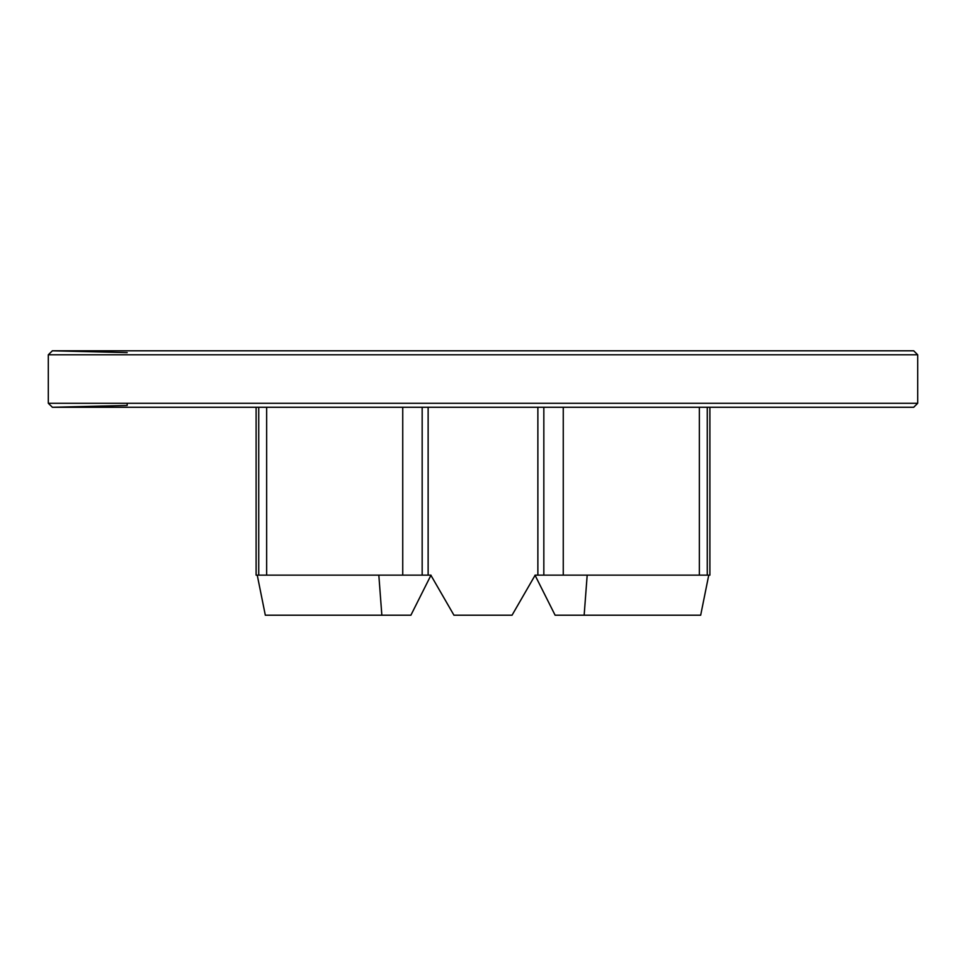 <?xml version="1.0" encoding="UTF-8"?>
<svg xmlns="http://www.w3.org/2000/svg" width="966" height="966" viewBox="0 0 966 966"><rect width="100%" height="100%" fill="white"/><g stroke="black" fill="none" stroke-linecap="round" stroke-linejoin="round"><path stroke-width="1.45" d="M537.869 407.278L537.869 575.144L709.889 575.144L709.889 407.278M256.111 407.278L256.111 575.144L430.824 575.144L453.96 615.209L512.04 615.209L535.176 575.144L537.869 575.144M708.754 575.144L700.676 615.209L584.152 615.209L587.171 575.289M378.829 575.144L381.848 615.209L265.324 615.209L257.246 575.144M381.848 615.209L410.888 615.209L431.005 575.144M534.995 575.144L555.112 615.209L584.152 615.209M48.3 403.269L917.7 403.269L913.691 407.278L52.405 407.278L48.3 403.269L48.3 354.788L52.405 350.791L913.691 350.791L52.309 350.791M127.174 352.614L52.405 350.791L48.3 354.788L48.3 403.269L52.405 407.278L127.174 405.454L127.174 403.269M707.269 407.278L707.269 575.144M258.731 407.278L258.731 575.144M563.263 407.278L563.263 575.144M428.131 407.278L428.131 575.144M543.834 407.278L543.834 575.144M402.737 407.278L402.737 575.144M422.166 407.278L422.166 575.144M48.3 354.788L917.7 354.788L913.691 350.791M699.348 407.278L699.348 575.144M266.652 407.278L266.652 575.144M917.7 403.269L917.7 354.788M52.309 407.278L913.691 407.278"/></g></svg>
